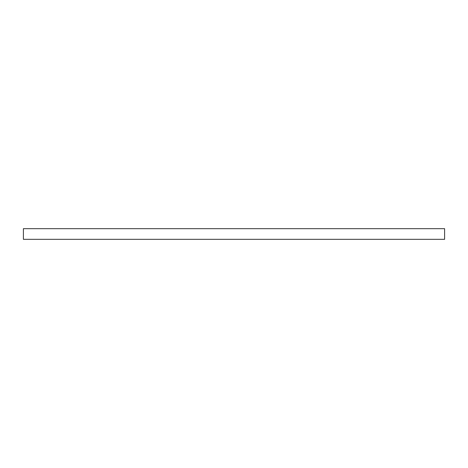 <?xml version="1.0" encoding="UTF-8"?>
<svg xmlns="http://www.w3.org/2000/svg" width="468" height="468" viewBox="0 0 468 468"><rect width="100%" height="100%" fill="white"/><g stroke="black" fill="none" stroke-linecap="round" stroke-linejoin="round"><path stroke-width="0.7" d="M444.6 239.329L444.6 228.671L23.4 228.671L23.4 239.329L444.6 239.329"/></g></svg>
